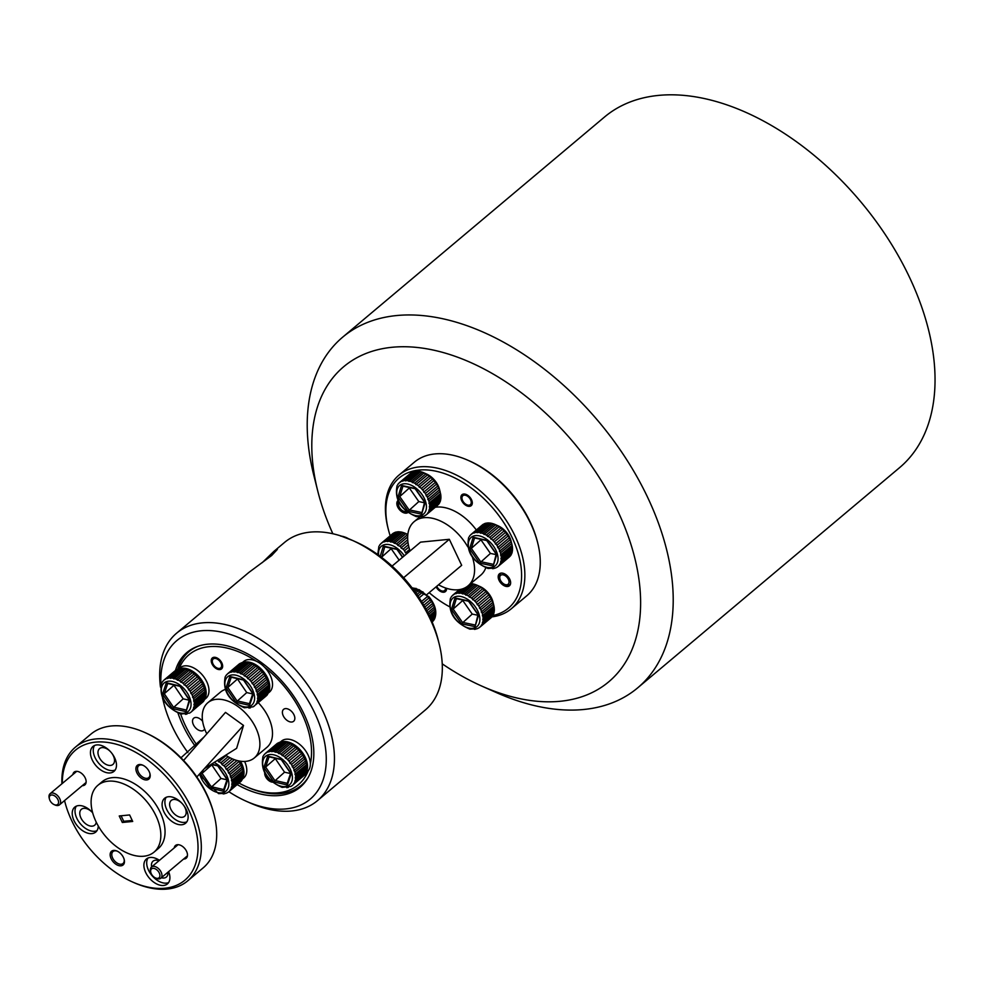 <?xml version="1.0" encoding="UTF-8"?>
<svg xmlns="http://www.w3.org/2000/svg" width="984" height="984" viewBox="0 0 984 984"><rect width="100%" height="100%" fill="white"/><g stroke="black" fill="none" stroke-linecap="round" stroke-linejoin="round"><path stroke-width="1.48" d="M332.85 533.746A205.853 127.157 49.9 0 1 317.758 491.028A205.853 127.157 49.9 0 1 411.681 346.995A205.853 127.157 49.9 0 1 617.472 510.352A205.853 127.157 49.9 0 1 481.742 686.069A205.853 127.157 49.9 0 1 442.222 663.831M317.758 491.028L313.847 475.493A229.137 141.536 49.9 0 1 342.739 337.106A229.137 141.536 49.9 0 1 647.46 496.994A229.137 141.536 49.9 0 1 637.669 687.865A229.137 141.536 49.9 0 1 496.379 692.576L481.742 686.069M342.739 337.106L604.582 116.961A229.137 141.536 49.9 0 1 909.29 276.848A229.137 141.536 49.9 0 1 899.499 467.72L637.669 687.865M508.986 582.676A5.818 3.592 -130.1 0 0 505.136 575.677A5.818 3.592 -130.1 0 0 499.811 576.858A5.818 3.592 -130.1 0 0 499.921 578.826A5.818 3.592 -130.1 0 0 504.558 584.348A5.818 3.592 -130.1 0 0 508.986 582.676M499.921 578.826L499.675 577.854A7.269 4.489 49.9 0 1 499.54 575.394A7.269 4.489 49.9 0 1 500.598 573.463A7.269 4.489 49.9 0 1 501.139 573.106M510.487 584.004A7.269 4.489 49.9 0 1 509.958 584.594A7.269 4.489 49.9 0 1 505.481 584.754L504.558 584.348M398.951 502.529A5.818 3.592 -130.1 0 0 398.655 505.542A5.818 3.592 -130.1 0 0 400.488 508.912A5.818 3.592 -130.1 0 0 403.292 511.053A5.818 3.592 -130.1 0 0 406.195 511.336M398.655 505.542L398.422 504.571A7.269 4.489 49.9 0 1 398.434 501.532M407.007 512A7.269 4.489 49.9 0 1 404.215 511.459L403.292 511.053M262.224 562.676L274.019 551.274L277.377 549.392L271.658 555.517L248.792 572.491L176.628 633.167A109.421 67.588 49.9 0 1 298.705 673.339A109.421 67.588 49.9 0 1 317.463 800.656A109.421 67.588 49.9 0 1 249.985 802.907L246.332 801.284A103.603 63.997 -130.1 0 0 322.58 781.259A103.603 63.997 -130.1 0 0 292.457 678.603A103.603 63.997 -130.1 0 0 204.069 630.572A103.603 63.997 -130.1 0 0 160.945 684.926M351.989 540.191L355.654 541.827A103.603 63.997 49.9 0 1 407.364 581.987A103.603 63.997 49.9 0 1 438.175 639.969L439.159 643.856A109.421 67.588 -130.1 0 0 406.613 582.626A109.421 67.588 -130.1 0 0 351.989 540.191A109.421 67.588 -130.1 0 0 284.524 542.442L274.019 551.274M162.704 698.283A103.603 63.997 -130.1 0 0 163.799 703.13A103.603 63.997 -130.1 0 0 187.895 752.563M163.799 703.13L162.827 699.243A109.421 67.588 49.9 0 1 162.471 697.779M160.49 687.152A109.421 67.588 49.9 0 1 176.628 633.167M175.472 670.436A87.994 54.354 49.9 0 1 186.911 652.503A87.994 54.354 49.9 0 1 285.089 684.815A87.994 54.354 49.9 0 1 300.169 787.212A87.994 54.354 49.9 0 1 237.242 784.642M228.842 791.702A103.603 63.997 -130.1 0 0 246.332 801.284M195.201 746.179A87.994 54.354 49.9 0 1 178.018 713.154M317.463 800.656L425.359 709.944A109.421 67.588 -130.1 0 0 439.159 643.856M492.923 615.504A84.968 52.484 -130.1 0 0 510.634 534.496A84.968 52.484 -130.1 0 0 419.036 470.069A84.968 52.484 -130.1 0 0 388.336 529.404A84.968 52.484 -130.1 0 0 390.181 535.8M388.336 529.404L387.942 527.854A87.305 53.923 49.9 0 1 398.951 475.124A87.305 53.923 49.9 0 1 419.492 466.883A87.305 53.923 49.9 0 1 506.76 521.237A87.305 53.923 49.9 0 1 511.311 608.764A87.305 53.923 49.9 0 1 491.84 616.894M468.199 460.377L469.663 461.029A84.968 52.484 49.9 0 1 537.35 541.532L537.744 543.082A87.305 53.923 -130.1 0 0 468.199 460.377A87.305 53.923 -130.1 0 0 434.903 453.932A87.305 53.923 -130.1 0 0 414.362 462.173L398.951 475.124M511.311 608.764L526.735 595.812A87.305 53.923 -130.1 0 0 537.744 543.082M507.596 586.513A7.798 4.822 49.9 0 1 499.798 581.655A7.798 4.822 49.9 0 1 499.392 573.832A7.798 4.822 49.9 0 1 501.225 573.094A7.798 4.822 49.9 0 1 509.023 577.952A7.798 4.822 49.9 0 1 509.429 585.775A7.798 4.822 49.9 0 1 507.596 586.513M446.552 588.309A7.159 4.428 49.9 0 1 445.469 591.544A7.159 4.428 49.9 0 1 443.784 592.22A7.159 4.428 49.9 0 1 436.084 586.845M407.819 512.615A7.798 4.822 49.9 0 1 406.244 513.156A7.798 4.822 49.9 0 1 398.495 508.371A7.798 4.822 49.9 0 1 397.954 500.548M469.528 506.342A7.159 4.428 49.9 0 1 462.369 501.889A7.159 4.428 49.9 0 1 462 494.706A7.159 4.428 49.9 0 1 463.685 494.029A7.159 4.428 49.9 0 1 470.832 498.494A7.159 4.428 49.9 0 1 471.213 505.665A7.159 4.428 49.9 0 1 469.528 506.342M438.52 584.803A41.906 25.879 -130.1 0 0 458.224 589.76A41.906 25.879 -130.1 0 0 468.089 585.8A41.906 25.879 -130.1 0 0 472.468 557.362M467.732 546.797A41.906 25.879 -130.1 0 0 424.018 517.695A41.906 25.879 -130.1 0 0 414.153 521.655A41.906 25.879 -130.1 0 0 410.07 550.966M435.236 507.277A41.906 25.879 49.9 0 1 436.625 507.092A41.906 25.879 49.9 0 1 476.33 530.007M485.752 567.842A41.906 25.879 49.9 0 1 480.696 575.197L468.089 585.8M429.172 592.663A84.968 52.484 -130.1 0 0 449.405 606.661M392.075 566.095L420.562 542.135L449.319 539.306L403.637 577.719M426.896 594.57L461.68 565.32L449.319 539.306M470.598 499.798A5.818 3.592 -130.1 0 0 464.78 495.173A5.818 3.592 -130.1 0 0 462.123 499.245A5.818 3.592 -130.1 0 0 462.615 500.585A5.818 3.592 -130.1 0 0 466.76 504.767A5.818 3.592 -130.1 0 0 470.598 499.798M436.773 586.267A5.818 3.592 -130.1 0 0 436.871 586.464A5.818 3.592 -130.1 0 0 441.017 590.646A5.818 3.592 -130.1 0 0 445.494 587.952M174.254 847.888A8.327 5.141 49.9 0 1 180.625 845.317A8.327 5.141 49.9 0 1 182.483 846.4A8.327 5.141 49.9 0 1 187.255 853.202A8.327 5.141 49.9 0 1 183.627 859.032M72.902 774.531A8.327 5.141 49.9 0 1 79.273 771.96A8.327 5.141 49.9 0 1 81.131 773.043A8.327 5.141 49.9 0 1 85.903 779.845A8.327 5.141 49.9 0 1 82.262 785.675M115.534 863.989A8.967 5.535 49.9 0 1 110.183 853.977A8.967 5.535 49.9 0 1 117.059 851.074A8.967 5.535 49.9 0 1 119.064 852.242A8.967 5.535 49.9 0 1 124.205 859.561A8.967 5.535 49.9 0 1 115.534 863.989M117.44 851.246A7.798 4.822 -130.1 0 0 112.988 851.554A7.798 4.822 -130.1 0 0 116.469 862.636A7.798 4.822 -130.1 0 0 123.025 863.497A7.798 4.822 -130.1 0 0 124.095 859.155M141.278 778.11A8.967 5.535 49.9 0 1 135.927 768.098A8.967 5.535 49.9 0 1 142.803 765.195A8.967 5.535 49.9 0 1 144.808 766.364A8.967 5.535 49.9 0 1 149.949 773.682A8.967 5.535 49.9 0 1 141.278 778.11M143.184 765.367A7.798 4.822 -130.1 0 0 138.732 765.675A7.798 4.822 -130.1 0 0 142.213 776.757A7.798 4.822 -130.1 0 0 148.768 777.618A7.798 4.822 -130.1 0 0 149.839 773.276M106.666 748.246A16.297 10.061 -130.1 0 0 92.976 746.45A16.297 10.061 -130.1 0 0 100.257 769.611A16.297 10.061 -130.1 0 0 113.947 771.407A16.297 10.061 -130.1 0 0 106.666 748.246M94.55 745.491A16.297 10.061 -130.1 0 0 103.062 767.262A16.297 10.061 -130.1 0 0 115.177 770.017M96.248 822.157A10.357 6.396 49.9 0 1 94.71 825.182A10.357 6.396 49.9 0 1 86.002 824.038A10.357 6.396 49.9 0 1 81.377 809.315A10.357 6.396 49.9 0 1 90.073 810.447A10.357 6.396 49.9 0 1 92.68 812.833A16.297 10.061 -130.1 0 0 88.437 808.922A16.297 10.061 -130.1 0 0 74.747 807.126A16.297 10.061 -130.1 0 0 82.029 830.287A16.297 10.061 -130.1 0 0 95.731 832.07A16.297 10.061 -130.1 0 0 98.252 825.945M76.322 806.154A16.297 10.061 -130.1 0 0 84.833 827.938A16.297 10.061 -130.1 0 0 96.949 830.693M159.457 860.336A16.297 10.061 -130.1 0 0 146.419 858.995A16.297 10.061 -130.1 0 0 153.701 882.156A16.297 10.061 -130.1 0 0 167.391 883.952A16.297 10.061 -130.1 0 0 168.633 871.627M147.994 858.036A16.297 10.061 -130.1 0 0 156.505 879.807A16.297 10.061 -130.1 0 0 168.621 882.562M178.313 800.066A16.297 10.061 -130.1 0 0 164.623 798.27A16.297 10.061 -130.1 0 0 171.905 821.431A16.297 10.061 -130.1 0 0 185.595 823.227A16.297 10.061 -130.1 0 0 178.313 800.066M166.198 797.311A16.297 10.061 -130.1 0 0 174.709 819.082A16.297 10.061 -130.1 0 0 186.825 821.837M64.772 801.456L64.55 800.57A84.968 52.484 -130.1 0 0 64.772 801.456A84.968 52.484 -130.1 0 0 113.468 870.901A84.968 52.484 -130.1 0 0 132.459 881.959A84.968 52.484 -130.1 0 0 197.636 854.456A84.968 52.484 -130.1 0 0 146.874 759.451A84.968 52.484 -130.1 0 0 62.324 783.436M61.931 783.768A87.305 53.923 49.9 0 1 75.387 747.176A87.305 53.923 49.9 0 1 148.744 756.745A87.305 53.923 49.9 0 1 187.76 880.815A87.305 53.923 49.9 0 1 133.922 882.611L132.459 881.959M144.636 732.428L146.099 733.08A84.968 52.484 49.9 0 1 165.091 744.138A84.968 52.484 49.9 0 1 213.786 813.584L214.18 815.133A87.305 53.923 -130.1 0 0 164.156 743.781A87.305 53.923 -130.1 0 0 144.636 732.428A87.305 53.923 -130.1 0 0 90.811 734.212L75.387 747.176M187.76 880.815L203.171 867.863A87.305 53.923 -130.1 0 0 214.18 815.133M134.55 790.078A43.653 26.962 -130.1 0 0 97.883 785.306A43.653 26.962 -130.1 0 0 117.391 847.335A43.653 26.962 -130.1 0 0 154.058 852.119A43.653 26.962 -130.1 0 0 134.55 790.078M154.058 852.119L158.264 848.589A43.653 26.962 -130.1 0 0 138.756 786.548A43.653 26.962 -130.1 0 0 102.078 781.763L97.883 785.306M239.063 783.116A84.968 52.484 -130.1 0 0 245.963 786.524A84.968 52.484 -130.1 0 0 308.3 770.644M310.341 763.855A84.968 52.484 -130.1 0 0 264.364 667.017M308.275 777.262A87.305 53.923 49.9 0 1 301.264 785.38A87.305 53.923 49.9 0 1 247.427 787.175L245.963 786.524M204.66 728.886A7.798 4.822 49.9 0 1 203.762 730.14A7.798 4.822 49.9 0 1 197.206 729.279A7.798 4.822 49.9 0 1 193.725 718.197A7.798 4.822 49.9 0 1 200.281 719.058A7.798 4.822 49.9 0 1 202.642 721.321M215.545 668.136A7.159 4.428 49.9 0 1 212.335 657.964A7.159 4.428 49.9 0 1 218.35 658.751A7.159 4.428 49.9 0 1 221.548 668.923A7.159 4.428 49.9 0 1 215.545 668.136M287.082 720.423A7.798 4.822 49.9 0 1 283.601 709.341A7.798 4.822 49.9 0 1 290.145 710.202A7.798 4.822 49.9 0 1 293.638 721.284A7.798 4.822 49.9 0 1 287.082 720.423M272.224 782.157A7.159 4.428 49.9 0 1 269.001 780.73A7.159 4.428 49.9 0 1 264.708 772.92M225.693 755.208A36.088 22.288 -130.1 0 0 254.29 757.963L266.898 747.36A36.088 22.288 -130.1 0 0 258.312 702.687M254.29 757.963A36.088 22.288 -130.1 0 0 238.165 706.684A36.088 22.288 -130.1 0 0 207.845 702.724A36.088 22.288 -130.1 0 0 206.8 733.818M175.878 815.183A10.357 6.396 49.9 0 1 171.241 800.459A10.357 6.396 49.9 0 1 179.949 801.603A10.357 6.396 49.9 0 1 184.574 816.326A10.357 6.396 49.9 0 1 175.878 815.183M151.622 866.929A10.357 6.396 49.9 0 1 153.037 861.184A10.357 6.396 49.9 0 1 158.941 860.766M111.647 753.031A10.357 6.396 49.9 0 1 112.914 764.457A10.357 6.396 49.9 0 1 104.206 763.313A10.357 6.396 49.9 0 1 99.581 748.59A10.357 6.396 49.9 0 1 108.277 749.722A10.357 6.396 49.9 0 1 110.479 751.665M167.932 872.218A10.357 6.396 49.9 0 1 166.37 877.051A10.357 6.396 49.9 0 1 161.351 877.753M204.451 768.566L236.64 748.32L243.503 725.417L196.837 776.979M180.982 757.778L204.069 736.954L225.496 712.379L243.503 725.417M225.201 689.489A36.088 22.288 -130.1 0 0 220.453 692.121L207.845 702.724M256.344 661.211A84.968 52.484 -130.1 0 0 179.174 668.53M180.65 713.99A84.968 52.484 -130.1 0 0 196.702 744.74M177.637 669.255A87.305 53.923 49.9 0 1 188.891 651.74A87.305 53.923 49.9 0 1 198.104 646.23M204.069 736.954L183.577 760.46M119.236 815.97L122.323 822.476L132.705 821.456L129.617 814.949L119.236 815.97M121.106 815.785L123.726 821.296L132.237 820.459M123.726 821.296L122.323 822.476M159.408 873.275A5.818 3.592 -130.1 0 0 153.59 868.355A5.818 3.592 -130.1 0 0 150.798 872.414A5.818 3.592 -130.1 0 0 151.142 873.435A5.818 3.592 -130.1 0 0 155.435 877.925A5.818 3.592 -130.1 0 0 159.408 873.275M150.798 872.414L150.552 871.443A7.269 4.489 49.9 0 1 151.475 867.052A7.269 4.489 49.9 0 1 161.327 872.525A7.269 4.489 49.9 0 1 160.835 878.183A7.269 4.489 49.9 0 1 156.345 878.343L155.435 877.925M58.056 799.918A5.818 3.592 -130.1 0 0 52.238 794.998A5.818 3.592 -130.1 0 0 49.446 799.057A5.818 3.592 -130.1 0 0 49.79 800.078A5.818 3.592 -130.1 0 0 54.083 804.58A5.818 3.592 -130.1 0 0 58.056 799.918M49.446 799.057L49.2 798.086A7.269 4.489 49.9 0 1 50.123 793.694A7.269 4.489 49.9 0 1 59.975 799.168A7.269 4.489 49.9 0 1 59.483 804.838A7.269 4.489 49.9 0 1 54.993 804.986L54.083 804.58M265.926 775.097L265.889 774.937A5.818 3.592 -130.1 0 0 265.926 775.097A5.818 3.592 -130.1 0 0 266.27 776.118A5.818 3.592 -130.1 0 0 270.477 780.57M221.08 663.364A5.818 3.592 -130.1 0 0 215.262 658.444A5.818 3.592 -130.1 0 0 212.47 662.503A5.818 3.592 -130.1 0 0 212.815 663.524A5.818 3.592 -130.1 0 0 217.107 668.013A5.818 3.592 -130.1 0 0 221.08 663.364M349.308 539.171L347.45 538.125A20.947 12.94 -130.1 0 0 345.814 537.375L343.969 536.723A20.947 12.94 -130.1 0 0 342.371 536.317L340.612 536.071M422.591 603.29L428.864 598.014A20.947 12.94 -130.1 0 0 428.2 597.226A20.947 12.94 -130.1 0 0 427.511 596.464L425.887 594.816A20.947 12.94 -130.1 0 0 424.375 593.475L422.591 592.097A20.947 12.94 -130.1 0 0 420.98 591.04L419.123 589.994A20.947 12.94 -130.1 0 0 417.474 589.244L415.642 588.592A20.947 12.94 -130.1 0 0 414.03 588.186L412.284 587.94A20.947 12.94 -130.1 0 0 412.136 587.94M414.03 588.186L412.997 589.059M413.797 590.142L415.642 588.592M417.474 589.244L414.805 591.507M415.752 592.835L419.123 589.994M420.98 591.04L416.896 594.459M417.954 596.009L422.591 592.097M424.375 593.475L419.172 597.841M427.511 596.464L421.509 601.507M424.805 607.103L431.398 601.556A20.947 12.94 -130.1 0 0 430.266 599.859L423.784 605.32M426.822 610.806L433.378 605.295A20.947 12.94 -130.1 0 0 432.517 603.536L425.912 609.096L432.837 603.229L431.398 601.556M428.569 614.225L434.707 609.071A20.947 12.94 -130.1 0 0 434.165 607.312L427.782 612.675L434.473 606.993L433.378 605.295M429.996 617.202L435.334 612.7A20.947 12.94 -130.1 0 0 435.125 611.027L429.368 615.873M431.066 619.551L435.236 616.046A20.947 12.94 -130.1 0 0 435.371 614.52L430.611 618.53M431.767 621.162L434.411 618.948A20.947 12.94 -130.1 0 0 434.891 617.644L431.484 620.51M432.099 621.949L432.898 621.273A20.947 12.94 -130.1 0 0 433.698 620.264L431.988 621.691M430.266 599.859L428.864 598.014M435.125 611.027L434.707 609.071M435.371 614.52L435.334 612.7M434.891 617.644L435.236 616.046M431.964 621.617L434.411 618.948M434.006 619.895L434.731 618.579M431.447 620.437L435.199 617.288M430.574 618.469L435.678 614.176M429.344 615.824L435.432 610.695M423.784 605.308L430.598 599.576M417.966 596.033L422.948 591.839M415.777 592.872L419.492 589.748M413.833 590.179L416.023 588.346M264.192 754.654L265.545 753.277A20.947 12.94 49.9 0 1 266.59 752.551L267.919 751.924A20.947 12.94 49.9 0 1 269.198 751.542L270.772 751.333A20.947 12.94 49.9 0 1 272.248 751.333L273.983 751.53A20.947 12.94 49.9 0 1 274.782 751.69A20.947 12.94 49.9 0 1 275.582 751.899L286.787 742.465A20.947 12.94 -130.1 0 0 285.987 742.268A20.947 12.94 -130.1 0 0 285.2 742.108L273.983 751.53M263.441 755.7L262.753 757.04L263.441 755.7M279.222 742.526L277.796 743.117A20.947 12.94 -130.1 0 0 276.75 743.842L265.545 753.277M282.076 741.936L280.415 742.12A20.947 12.94 -130.1 0 0 279.124 742.489L267.919 751.924M285.274 742.133L283.453 741.899A20.947 12.94 -130.1 0 0 281.978 741.911L270.772 751.333M304.573 774.949L292.346 785.478M293.367 784.469L304.585 775.048A20.947 12.94 -130.1 0 0 305.347 774.002L294.13 783.424A20.947 12.94 49.9 0 1 293.367 784.469L303.552 775.958M294.819 782.083L306.024 772.649A20.947 12.94 -130.1 0 0 306.467 771.333L295.262 780.755A20.947 12.94 49.9 0 1 294.819 782.083L294.13 783.424M295.569 779.131L306.774 769.709A20.947 12.94 -130.1 0 0 306.885 768.16L295.667 777.594A20.947 12.94 49.9 0 1 295.569 779.131L295.262 780.755M295.594 775.749L306.799 766.327A20.947 12.94 -130.1 0 0 306.565 764.642L295.348 774.064A20.947 12.94 49.9 0 1 295.594 775.749L295.667 777.594M294.892 772.096L306.098 762.674A20.947 12.94 -130.1 0 0 305.532 760.903L294.314 770.337A20.947 12.94 49.9 0 1 294.892 772.096L295.348 774.064M293.49 768.332L304.696 758.898A20.947 12.94 -130.1 0 0 303.822 757.139L292.605 766.561A20.947 12.94 49.9 0 1 293.49 768.332L294.314 770.337M291.461 764.593L302.666 755.171A20.947 12.94 -130.1 0 0 301.51 753.486L290.305 762.908A20.947 12.94 49.9 0 1 291.461 764.593L292.605 766.561M288.878 761.075L300.083 751.653A20.947 12.94 -130.1 0 0 298.718 750.115L287.5 759.55A20.947 12.94 49.9 0 1 288.878 761.075L290.305 762.908M285.852 757.926L297.07 748.492A20.947 12.94 -130.1 0 0 295.532 747.176L284.327 756.61A20.947 12.94 49.9 0 1 285.852 757.926L287.5 759.55M282.531 755.269L293.749 745.847A20.947 12.94 -130.1 0 0 292.125 744.802L280.92 754.224A20.947 12.94 49.9 0 1 282.531 755.269L284.327 756.61M279.062 753.227L290.268 743.806A20.947 12.94 -130.1 0 0 289.591 743.486A20.947 12.94 -130.1 0 0 288.632 743.08L277.414 752.514A20.947 12.94 49.9 0 1 279.062 753.227L280.92 754.224M272.248 751.333L283.453 741.899M269.198 751.542L280.415 742.12M266.59 752.551L277.796 743.117M289.591 743.486L291.055 744.138A18.622 11.5 49.9 0 1 305.889 761.776L306.098 762.674M288.693 743.117L286.787 742.465M292.125 744.802L290.268 743.806M295.532 747.176L293.749 745.847M298.718 750.115L297.07 748.492M289.886 763.252L301.522 753.473L300.083 751.653M302.666 755.146L303.822 757.114L292.187 766.893M293.884 770.644L305.52 760.866L304.696 758.898M306.565 764.642L306.085 762.612M306.885 768.16L306.787 766.253M306.467 771.333L306.762 769.623M305.347 774.002L306.012 772.563M288.275 787.446L286.701 787.667M263.011 756.475C260.293 770.238 266.664 780.533 282.125 787.372L290.87 786.45M275.582 751.899L277.414 752.514M275.606 758.356L265.631 767.077L263.897 767.434L267.685 756.106L281.744 759.5M275.446 758.836L284.548 772.194L273.749 781.886L263.897 767.434M284.548 772.194L290.501 773.547M269.136 756.61L267.685 756.106L269.136 756.61M281.326 759.217L291.178 773.682L287.402 785.011L287.119 783.658L290.6 773.264M277.894 743.141L266.258 752.932M280.502 742.145L268.866 751.936M283.527 741.936L271.892 751.714M286.848 742.502L275.212 752.28M290.317 743.818L278.681 753.609M293.786 745.86L282.15 755.638M297.082 748.492L285.446 758.283M306.553 764.58L294.917 774.359M306.86 768.098L295.237 777.877M306.454 771.247L294.819 781.025M305.335 773.904L293.699 783.682M281.129 742.047A20.024 12.362 49.9 0 1 300.87 750.644A20.024 12.362 49.9 0 1 306.381 771.653M280.182 742.17L281.473 741.1A20.024 12.362 49.9 0 1 303.822 748.455A20.024 12.362 49.9 0 1 307.242 771.739L305.839 772.92M241.031 781.21L228.792 791.751A20.947 12.94 49.9 0 1 227.747 792.477L226 793.338L218.571 793.633L199.149 774.433M229.825 790.742L241.031 781.308A20.947 12.94 -130.1 0 0 241.793 780.263L230.588 789.685A20.947 12.94 49.9 0 1 229.825 790.742L239.998 782.219M231.265 788.344L242.482 778.922A20.947 12.94 -130.1 0 0 242.925 777.594L231.707 787.015A20.947 12.94 49.9 0 1 231.265 788.344L230.588 789.685M232.015 785.392L243.232 775.97A20.947 12.94 -130.1 0 0 243.331 774.433L232.126 783.854A20.947 12.94 49.9 0 1 232.015 785.392L231.707 787.015M232.04 782.022L243.257 772.588A20.947 12.94 -130.1 0 0 243.011 770.903L231.806 780.324A20.947 12.94 49.9 0 1 232.04 782.022L232.126 783.854M231.338 778.356L242.556 768.934A20.947 12.94 -130.1 0 0 241.978 767.176L230.773 776.597A20.947 12.94 49.9 0 1 231.338 778.356L231.806 780.324M229.936 774.592L241.154 765.158A20.947 12.94 -130.1 0 0 240.268 763.399L229.063 772.821A20.947 12.94 49.9 0 1 229.936 774.592L230.773 776.597M232.273 758.812L223.958 765.81A20.947 12.94 49.9 0 1 225.324 767.336L226.345 769.513L237.058 760.509L226.75 769.168A20.947 12.94 49.9 0 1 227.907 770.866L239.112 761.431A20.947 12.94 -130.1 0 0 238.78 760.927M225.324 767.336L234.438 759.673M228.116 756.696L220.773 762.871A20.947 12.94 49.9 0 1 222.31 764.187L229.998 757.729L221.904 764.543L223.958 765.81M217.599 760.3L217.366 760.484A20.947 12.94 49.9 0 1 218.989 761.53L226.16 755.503M239.272 761.026A18.622 11.5 49.9 0 1 242.335 768.049L242.556 768.934M239.112 761.407L240.268 763.375L229.063 772.821M241.978 767.176L241.154 765.158M243.011 770.903L242.531 768.873M243.331 774.433L243.232 772.514M242.925 777.594L243.208 775.884M241.793 780.263L242.47 778.824M224.721 793.719L223.147 793.928M227.907 770.866L228.632 773.153M218.989 761.53L220.773 762.871M212.052 764.617L202.089 773.338L200.342 773.695L200.662 772.76M211.892 765.097L221.006 778.455L210.207 788.147L200.342 773.695M221.006 778.455L226.96 779.82M211.597 764.076L218.19 765.761M217.784 765.49L227.636 779.943L223.848 791.271L223.577 789.918L227.046 779.537M226.185 755.515L218.596 761.899M241.966 767.126L230.33 776.905M242.999 770.841L231.363 780.62M243.319 774.359L231.683 784.137M242.9 777.508L231.265 787.286M241.781 780.164L230.145 789.955M162.84 681.297L164.193 679.919A20.947 12.94 49.9 0 1 165.238 679.194L166.567 678.566A20.947 12.94 49.9 0 1 167.846 678.197L169.42 677.976A20.947 12.94 49.9 0 1 170.896 677.976L172.63 678.173A20.947 12.94 49.9 0 1 173.43 678.333A20.947 12.94 49.9 0 1 174.23 678.542L185.435 669.12A20.947 12.94 -130.1 0 0 184.635 668.911A20.947 12.94 -130.1 0 0 183.848 668.751L172.63 678.173M162.089 682.342L161.401 683.683L162.089 682.342M177.87 669.169L176.443 669.772A20.947 12.94 -130.1 0 0 175.398 670.498L164.193 679.919M180.712 668.579L179.063 668.763A20.947 12.94 -130.1 0 0 177.772 669.145L166.567 678.566M183.922 668.776L182.102 668.542A20.947 12.94 -130.1 0 0 180.625 668.554L169.42 677.976M203.221 701.592L190.994 712.133M192.015 711.125L203.233 701.69A20.947 12.94 -130.1 0 0 203.983 700.645L192.778 710.079A20.947 12.94 49.9 0 1 192.015 711.125L202.187 702.601M193.467 708.726L204.672 699.304A20.947 12.94 -130.1 0 0 205.115 697.976L193.91 707.398A20.947 12.94 49.9 0 1 193.467 708.726L192.778 710.079M194.217 705.774L205.422 696.352A20.947 12.94 -130.1 0 0 205.533 694.815L194.315 704.236A20.947 12.94 49.9 0 1 194.217 705.774L193.91 707.398M194.242 702.404L205.447 692.97A20.947 12.94 -130.1 0 0 205.213 691.285L193.996 700.706A20.947 12.94 49.9 0 1 194.242 702.404L194.315 704.236M193.54 698.751L204.746 689.317A20.947 12.94 -130.1 0 0 204.18 687.558L192.962 696.979A20.947 12.94 49.9 0 1 193.54 698.751L193.996 700.706M192.138 694.975L203.344 685.541A20.947 12.94 -130.1 0 0 202.47 683.782L191.253 693.203A20.947 12.94 49.9 0 1 192.138 694.975L192.962 696.979M190.097 691.248L201.314 681.814A20.947 12.94 -130.1 0 0 200.158 680.129L188.953 689.563A20.947 12.94 49.9 0 1 190.097 691.248L191.253 693.203M187.513 687.73L198.731 678.296A20.947 12.94 -130.1 0 0 197.366 676.758L186.148 686.192A20.947 12.94 49.9 0 1 187.513 687.73L188.953 689.563M184.5 684.569L195.718 675.147A20.947 12.94 -130.1 0 0 194.18 673.831L182.975 683.253A20.947 12.94 49.9 0 1 184.5 684.569L186.148 686.192M181.179 681.912L192.397 672.49A20.947 12.94 -130.1 0 0 190.773 671.445L179.568 680.879A20.947 12.94 49.9 0 1 181.179 681.912L182.975 683.253M177.71 679.87L188.916 670.448A20.947 12.94 -130.1 0 0 188.239 670.129A20.947 12.94 -130.1 0 0 187.28 669.735L176.062 679.157A20.947 12.94 49.9 0 1 177.71 679.87L179.568 680.879M170.896 677.976L182.102 668.542M167.846 678.197L179.063 668.763M165.238 679.194L176.443 669.772M188.239 670.129L189.703 670.781A18.622 11.5 49.9 0 1 204.537 688.431L205.201 691.223L193.565 701.014M187.341 669.76L185.435 669.12M190.773 671.445L188.916 670.448M194.18 673.831L192.397 672.49M197.366 676.758L195.718 675.147M198.731 678.284L200.17 680.116L188.534 689.895M201.314 681.789L202.47 683.757L190.834 693.536M204.18 687.558L203.344 685.541M205.533 694.815L205.435 692.908M205.115 697.976L205.41 696.266M203.983 700.645L204.66 699.206M186.911 714.101L185.349 714.31M161.659 683.117C158.941 696.881 165.312 707.176 180.773 714.015L189.518 713.105M174.23 678.542L176.062 679.157M174.254 684.999L164.279 693.732L162.544 694.077L166.333 682.748L180.38 686.143M174.094 685.479L183.196 698.837L172.397 708.541L162.544 694.077M183.196 698.837L189.149 700.202M167.784 683.253L166.333 682.748L167.784 683.253M179.974 685.873L189.826 700.325L186.037 711.653L189.248 699.919M176.542 669.796L164.906 679.575M179.15 668.8L167.514 678.579M182.175 668.579L170.54 678.357M185.496 669.145L173.861 678.923M188.965 670.473L177.329 680.251M192.421 672.502L180.798 682.281M195.73 675.147L184.094 684.926M204.168 687.509L192.532 697.287M205.508 694.741L193.873 704.519M205.102 697.89L193.467 707.681M203.971 700.546L192.347 710.337M226.394 675.036L227.734 673.659A20.947 12.94 49.9 0 1 228.78 672.933L230.108 672.306A20.947 12.94 49.9 0 1 231.4 671.937L232.974 671.715A20.947 12.94 49.9 0 1 234.438 671.715L236.185 671.912A20.947 12.94 49.9 0 1 236.972 672.072A20.947 12.94 49.9 0 1 237.771 672.281L248.989 662.859A20.947 12.94 -130.1 0 0 248.189 662.65A20.947 12.94 -130.1 0 0 247.39 662.49L236.185 671.912M225.631 676.082L226.541 674.827M241.424 662.909L239.998 663.499A20.947 12.94 -130.1 0 0 238.94 664.225L227.734 673.659M244.266 662.318L242.605 662.503A20.947 12.94 -130.1 0 0 241.326 662.884L230.108 672.306M247.464 662.515L245.656 662.281A20.947 12.94 -130.1 0 0 244.18 662.293L232.974 671.715M266.775 695.331L253.294 706.733M255.569 704.864L266.775 695.43A20.947 12.94 -130.1 0 0 267.537 694.384L256.332 703.806A20.947 12.94 49.9 0 1 255.569 704.864L265.742 696.34M257.008 702.465L268.226 693.043A20.947 12.94 -130.1 0 0 268.669 691.715L257.451 701.137A20.947 12.94 49.9 0 1 257.008 702.465L256.332 703.806M257.759 699.513L268.976 690.091A20.947 12.94 -130.1 0 0 269.075 688.554L257.87 697.976A20.947 12.94 49.9 0 1 257.759 699.513L257.451 701.137M257.783 696.143L269.001 686.709A20.947 12.94 -130.1 0 0 268.755 685.024L257.55 694.446A20.947 12.94 49.9 0 1 257.783 696.143L257.87 697.976M257.082 692.478L268.3 683.056A20.947 12.94 -130.1 0 0 267.722 681.297L256.517 690.719A20.947 12.94 49.9 0 1 257.082 692.478L257.55 694.446M255.68 688.714L266.898 679.28A20.947 12.94 -130.1 0 0 266.012 677.521L254.807 686.943A20.947 12.94 49.9 0 1 255.68 688.714L256.517 690.719M253.651 684.987L264.856 675.553A20.947 12.94 -130.1 0 0 263.712 673.868L252.494 683.29A20.947 12.94 49.9 0 1 253.651 684.987L254.807 686.943M251.068 681.457L262.273 672.035A20.947 12.94 -130.1 0 0 260.908 670.498L249.702 679.932A20.947 12.94 49.9 0 1 251.068 681.457L252.494 683.29M248.054 678.308L259.259 668.886A20.947 12.94 -130.1 0 0 257.734 667.57L246.517 676.992A20.947 12.94 49.9 0 1 248.054 678.308L249.702 679.932M244.733 675.651L255.938 666.229A20.947 12.94 -130.1 0 0 254.327 665.184L243.109 674.606A20.947 12.94 49.9 0 1 244.733 675.651L246.517 676.992M241.252 673.609L252.47 664.188A20.947 12.94 -130.1 0 0 251.781 663.868A20.947 12.94 -130.1 0 0 250.822 663.474L239.616 672.896A20.947 12.94 49.9 0 1 241.252 673.609L243.109 674.606M234.438 671.715L245.656 662.281M231.4 671.937L242.605 662.503M228.78 672.933L239.998 663.499M251.781 663.868L253.245 664.52A18.622 11.5 49.9 0 1 268.078 682.17L268.3 683.056M250.883 663.499L248.989 662.859M254.327 665.184L252.47 664.188M257.734 667.57L255.938 666.229L244.34 676.02M260.908 670.498L259.259 668.886L247.648 678.665M262.285 672.023L263.712 673.856L252.088 683.634M266.012 677.521L264.856 675.553M266.885 679.243L267.709 681.248L256.074 691.026M268.755 685.024L268.275 682.994M269.075 688.554L268.976 686.635M268.669 691.715L268.952 690.005M267.537 694.384L268.214 692.945M250.465 707.84L248.891 708.049M225.201 676.857C222.495 690.62 228.866 700.916 244.315 707.754L253.072 706.844M237.771 672.281L239.616 672.896M237.796 678.739L227.833 687.472L226.086 687.816L229.875 676.488L243.934 679.882M237.636 679.218L246.75 692.576L235.951 702.269L226.086 687.816M246.75 692.576L252.703 693.941M231.326 676.992L229.875 676.488L231.326 676.992M243.528 679.612L253.38 694.064L249.592 705.393L249.321 704.04L252.79 693.659M240.096 663.536L228.46 673.314M242.691 662.539L231.068 672.318M245.729 662.318L234.094 672.097M249.05 662.884L237.415 672.662M252.507 664.212L240.883 673.991M266.012 677.496L254.376 687.275M268.743 684.962L257.107 694.753M269.062 688.48L257.427 698.259M268.644 691.629L257.008 701.408M267.525 694.286L255.889 704.077M240.416 761.21A20.024 12.362 49.9 0 1 242.827 777.913M244.61 761.456A20.024 12.362 49.9 0 1 243.688 778L242.298 779.18M179.777 668.702A20.024 12.362 49.9 0 1 199.518 677.287A20.024 12.362 49.9 0 1 205.029 698.296M178.83 668.812L180.121 667.742A20.024 12.362 49.9 0 1 202.47 675.11A20.024 12.362 49.9 0 1 205.89 698.382L204.487 699.562M243.331 662.441A20.024 12.362 49.9 0 1 263.06 671.026A20.024 12.362 49.9 0 1 268.57 692.035M242.384 662.552L243.663 661.482A20.024 12.362 49.9 0 1 266.012 668.837A20.024 12.362 49.9 0 1 269.432 692.121L268.042 693.302M425.851 473.722A16.297 10.061 49.9 0 1 439.713 490.204M398.089 484.067L399.406 482.652A20.947 12.94 49.9 0 1 399.504 482.578A20.947 12.94 49.9 0 1 400.439 481.902L401.743 481.238A20.947 12.94 49.9 0 1 403.009 480.832L404.559 480.586A20.947 12.94 49.9 0 1 406.023 480.549L407.757 480.721A20.947 12.94 49.9 0 1 408.544 480.868A20.947 12.94 49.9 0 1 409.332 481.053L420.549 471.631A20.947 12.94 -130.1 0 0 419.75 471.434A20.947 12.94 -130.1 0 0 418.963 471.287L407.757 480.721M399.098 483.033L410.709 473.144A20.947 12.94 -130.1 0 0 410.623 473.23L399.59 482.492M398.212 483.894L397.671 484.768M413.046 471.84L411.644 472.468A20.947 12.94 -130.1 0 0 410.709 473.144M415.863 471.188L414.227 471.41A20.947 12.94 -130.1 0 0 412.948 471.816L401.743 481.238M419.036 471.324L417.228 471.127A20.947 12.94 -130.1 0 0 415.777 471.164L404.559 480.586M437.585 505.296A20.947 12.94 -130.1 0 0 437.683 505.222A20.947 12.94 -130.1 0 0 437.769 505.149L426.564 514.571A20.947 12.94 49.9 0 1 426.466 514.644A20.947 12.94 49.9 0 1 425.543 515.321L423.809 516.231M427.56 513.537L438.778 504.103A20.947 12.94 -130.1 0 0 439.504 503.033L428.298 512.455A20.947 12.94 49.9 0 1 427.56 513.537L426.564 514.571M428.95 511.09L440.168 501.656A20.947 12.94 -130.1 0 0 440.574 500.315L429.368 509.737A20.947 12.94 49.9 0 1 428.95 511.09L428.298 512.455M429.639 508.088L440.857 498.667A20.947 12.94 -130.1 0 0 440.93 497.117L429.713 506.539A20.947 12.94 49.9 0 1 429.639 508.088L429.368 509.737M429.602 504.694L440.82 495.259A20.947 12.94 -130.1 0 0 440.549 493.562L429.344 502.984A20.947 12.94 49.9 0 1 429.602 504.694L429.713 506.539M428.839 501.016L440.057 491.594A20.947 12.94 -130.1 0 0 439.454 489.823L428.249 499.245A20.947 12.94 49.9 0 1 428.839 501.016L429.344 502.984M427.388 497.24L438.593 487.818A20.947 12.94 -130.1 0 0 437.696 486.059L426.478 495.481A20.947 12.94 49.9 0 1 427.388 497.24L428.249 499.245M425.297 493.525L436.515 484.103A20.947 12.94 -130.1 0 0 435.346 482.418L424.129 491.852A20.947 12.94 49.9 0 1 425.297 493.525L426.478 495.481M422.677 490.032L433.895 480.61A20.947 12.94 -130.1 0 0 432.505 479.085L421.3 488.507A20.947 12.94 49.9 0 1 422.677 490.032L424.129 491.852M419.627 486.908L430.844 477.486A20.947 12.94 -130.1 0 0 429.307 476.194L418.089 485.616A20.947 12.94 49.9 0 1 419.627 486.908L421.3 488.507M416.293 484.3L427.499 474.878A20.947 12.94 -130.1 0 0 425.875 473.87L414.67 483.292A20.947 12.94 49.9 0 1 416.293 484.3L418.089 485.616M412.813 482.32L424.018 472.898A20.947 12.94 -130.1 0 0 423.637 472.714A20.947 12.94 -130.1 0 0 422.382 472.209L411.177 481.631A20.947 12.94 49.9 0 1 412.813 482.32L414.67 483.292M406.023 480.549L417.228 471.127M403.009 480.832L414.227 471.41M400.439 481.902L411.644 472.468M423.637 472.714L425.1 473.365A18.622 11.5 49.9 0 1 439.934 491.016L440.303 492.492M422.443 472.234L420.549 471.631M425.875 473.87L424.018 472.898M429.307 476.194L427.499 474.878M432.505 479.085L430.844 477.486L419.233 487.264M433.895 480.598L435.346 482.406L423.723 492.197M426.06 495.813L437.696 486.034L436.515 484.103M439.454 489.823L438.593 487.818M440.93 497.117L440.807 495.198M440.574 500.315L440.844 498.581M439.504 503.033L440.156 501.569M437.769 505.149L438.766 504.005M422.554 516.625L421.004 516.883M409.332 481.053L411.177 481.631M409.774 487.597L399.738 496.563L398.003 496.932L401.558 485.419L415.568 488.568M409.553 488.31L418.815 501.582L408.04 511.299L398.003 496.932M418.815 501.582L424.436 502.775M403.022 485.924L401.558 485.419L403.022 485.924M415.137 488.273L425.162 502.652L421.619 514.165L424.584 502.258M411.743 472.504L400.107 482.283M414.313 471.434L402.677 481.225M417.302 471.151L405.679 480.93M420.611 471.656L408.975 481.434M424.067 472.923L412.431 482.701M427.536 474.891L415.9 484.669M439.442 489.786L427.806 499.564M440.537 493.513L428.901 503.291M440.918 497.043L429.282 506.822M440.561 500.229L428.926 510.019M439.491 502.935L427.868 512.726M437.769 505.038L426.133 514.817M497.461 525.554A16.297 10.061 49.9 0 1 511.311 542.036M479.269 586.218A16.297 10.061 49.9 0 1 493.132 602.7M469.7 535.886L471.016 534.472A20.947 12.94 49.9 0 1 471.102 534.398A20.947 12.94 49.9 0 1 472.037 533.722L473.341 533.057A20.947 12.94 49.9 0 1 474.62 532.664L476.17 532.406A20.947 12.94 49.9 0 1 477.621 532.369L479.356 532.541A20.947 12.94 49.9 0 1 480.143 532.688A20.947 12.94 49.9 0 1 480.942 532.873L492.148 523.451A20.947 12.94 -130.1 0 0 491.348 523.267A20.947 12.94 -130.1 0 0 490.573 523.119L479.356 532.541M470.696 534.853L482.32 524.976A20.947 12.94 -130.1 0 0 482.221 525.05L471.201 534.324M469.823 535.714L469.282 536.587M484.657 523.66L483.255 524.3A20.947 12.94 -130.1 0 0 482.32 524.976M487.461 523.008L485.825 523.23A20.947 12.94 -130.1 0 0 484.558 523.636L473.341 533.057M490.647 523.144L488.839 522.947A20.947 12.94 -130.1 0 0 487.375 522.984L476.17 532.406M509.195 557.129A20.947 12.94 -130.1 0 0 509.281 557.042A20.947 12.94 -130.1 0 0 509.38 556.969L498.162 566.39A20.947 12.94 49.9 0 1 498.076 566.476A20.947 12.94 49.9 0 1 497.141 567.153L495.419 568.051M499.171 565.357L510.376 555.935A20.947 12.94 -130.1 0 0 511.114 554.853L499.909 564.287A20.947 12.94 49.9 0 1 499.171 565.357L498.162 566.39M500.561 562.909L511.766 553.488A20.947 12.94 -130.1 0 0 512.184 552.135L500.967 561.569A20.947 12.94 49.9 0 1 500.561 562.909L499.909 564.287M501.25 559.921L512.455 550.486A20.947 12.94 -130.1 0 0 512.529 548.937L501.323 558.358A20.947 12.94 49.9 0 1 501.25 559.921L500.967 561.569M501.213 556.514L512.418 547.092A20.947 12.94 -130.1 0 0 512.147 545.382L500.942 554.816A20.947 12.94 49.9 0 1 501.213 556.514L501.323 558.358M500.45 552.836L511.655 543.414A20.947 12.94 -130.1 0 0 511.065 541.643L499.847 551.077A20.947 12.94 49.9 0 1 500.45 552.836L500.942 554.816M498.999 549.06L510.204 539.638A20.947 12.94 -130.1 0 0 509.294 537.879L498.088 547.301A20.947 12.94 49.9 0 1 498.999 549.06L499.847 551.077M496.908 545.345L508.113 535.923A20.947 12.94 -130.1 0 0 506.944 534.25L495.739 543.672A20.947 12.94 49.9 0 1 496.908 545.345L498.088 547.301M494.288 541.852L505.493 532.43A20.947 12.94 -130.1 0 0 504.103 530.905L492.898 540.339A20.947 12.94 49.9 0 1 494.288 541.852L495.739 543.672M491.237 538.74L502.443 529.306A20.947 12.94 -130.1 0 0 500.905 528.014L489.7 537.436A20.947 12.94 49.9 0 1 491.237 538.74L492.898 540.339M487.904 536.132L499.109 526.698A20.947 12.94 -130.1 0 0 497.486 525.69L486.268 535.111A20.947 12.94 49.9 0 1 487.904 536.132L489.7 537.436M484.411 534.14L495.628 524.718A20.947 12.94 -130.1 0 0 495.235 524.546A20.947 12.94 -130.1 0 0 493.98 524.029L482.775 533.451A20.947 12.94 49.9 0 1 484.411 534.14L486.268 535.111M477.621 532.369L488.839 522.947M474.62 532.664L485.825 523.23M472.037 533.722L483.255 524.3M495.235 524.546L496.699 525.198A18.622 11.5 49.9 0 1 511.532 542.836L511.914 544.312M494.042 524.054L492.148 523.451M497.486 525.69L495.628 524.718M500.905 528.014L499.109 526.698L487.511 536.501M504.103 530.905L502.443 529.306L490.832 539.097M495.321 544.017L506.957 534.238L505.493 532.43M508.113 535.899L509.294 537.854L497.658 547.633M499.417 551.384L511.053 541.606L510.204 539.638M512.147 545.382L511.655 543.414M500.499 555.111L512.135 545.333L511.643 543.365M512.529 548.937L512.406 547.018M512.184 552.135L512.443 550.413M511.114 554.853L511.754 553.389M509.38 556.969L510.376 555.825M494.152 568.457L492.603 568.703M480.942 532.873L482.775 533.451M481.373 539.429L471.348 548.383L469.614 548.752L473.156 537.239L487.166 540.388M481.151 540.13L490.426 553.414L479.638 563.119L469.614 548.752M490.426 553.414L496.034 554.595M474.62 537.744L473.156 537.239L474.62 537.744M486.736 540.105L496.772 554.472L493.218 565.984L496.194 554.09M483.353 524.324L471.717 534.103M485.911 523.267L474.276 533.045M488.913 522.971L477.277 532.762M492.209 523.476L480.586 533.254M495.678 524.743L484.042 534.521M512.516 548.863L500.881 558.654M512.16 552.061L500.536 561.839M511.102 554.767L499.466 564.545M509.368 556.858L497.732 566.649M379.91 544.742L381.226 543.328A20.947 12.94 49.9 0 1 381.312 543.242A20.947 12.94 49.9 0 1 382.247 542.565L383.551 541.913A20.947 12.94 49.9 0 1 384.818 541.507L386.38 541.261A20.947 12.94 49.9 0 1 387.831 541.225L389.566 541.385A20.947 12.94 49.9 0 1 390.353 541.532A20.947 12.94 49.9 0 1 391.152 541.717L402.358 532.295A20.947 12.94 -130.1 0 0 401.558 532.11A20.947 12.94 -130.1 0 0 400.771 531.963L389.566 541.385M380.033 544.558L379.492 545.431M394.867 532.516L393.465 533.144A20.947 12.94 -130.1 0 0 392.53 533.82A20.947 12.94 -130.1 0 0 392.432 533.894L381.411 543.168M397.671 531.864L396.035 532.086A20.947 12.94 -130.1 0 0 394.768 532.479L383.551 541.913M400.845 531.987L399.049 531.791A20.947 12.94 -130.1 0 0 397.585 531.827L386.38 541.261M408.372 544.755L403.108 549.183A20.947 12.94 49.9 0 1 404.498 550.708L405.531 552.86L409.578 549.466L405.949 552.516A20.947 12.94 49.9 0 1 406.798 553.709M404.498 550.708L408.877 547.018M407.72 539.724L399.91 546.292A20.947 12.94 49.9 0 1 401.447 547.584L407.942 542.122L401.041 547.94L403.108 549.183M407.819 534.607A20.947 12.94 -130.1 0 0 407.696 534.533L396.478 543.967A20.947 12.94 49.9 0 1 398.102 544.976L407.671 536.932L397.721 545.345L399.91 546.292M394.621 542.996L405.838 533.562A20.947 12.94 -130.1 0 0 405.445 533.389A20.947 12.94 -130.1 0 0 404.19 532.873L392.985 542.307A20.947 12.94 49.9 0 1 394.621 542.996L396.478 543.967M387.831 541.225L399.049 531.791M384.818 541.507L396.035 532.086M382.247 542.565L393.465 533.144M405.445 533.389L406.909 534.041A18.622 11.5 49.9 0 1 407.831 534.484M404.252 532.91L402.358 532.295M407.696 534.533L405.838 533.562M391.152 541.717L392.985 542.307M391.583 548.273L381.484 557.288M391.361 548.986L399.147 560.142M380.205 556.329L383.366 546.095L397.376 549.244M393.563 533.168L381.927 542.947M396.122 532.11L384.486 541.889M399.123 531.827L387.487 541.606M402.419 532.319L390.783 542.11M405.888 533.586L394.252 543.365M451.508 596.562L452.824 595.148A20.947 12.94 49.9 0 1 452.923 595.074A20.947 12.94 49.9 0 1 453.858 594.398L455.161 593.733A20.947 12.94 49.9 0 1 456.428 593.327L457.978 593.081A20.947 12.94 49.9 0 1 459.442 593.044L461.164 593.217A20.947 12.94 49.9 0 1 461.951 593.352A20.947 12.94 49.9 0 1 462.751 593.549L473.968 584.115A20.947 12.94 -130.1 0 0 473.169 583.93A20.947 12.94 -130.1 0 0 472.382 583.783L461.164 593.217M452.517 595.529L459.405 589.613L453.009 594.988M451.631 596.39L451.09 597.263M472.455 583.819L470.647 583.623M491.004 617.792A20.947 12.94 -130.1 0 0 491.102 617.718A20.947 12.94 -130.1 0 0 491.188 617.644L479.983 627.066A20.947 12.94 49.9 0 1 479.884 627.14A20.947 12.94 49.9 0 1 478.95 627.817L477.228 628.727L469.872 629.157C454.227 622.442 447.769 612.097 450.488 598.161M480.979 626.021L492.184 616.599A20.947 12.94 -130.1 0 0 492.923 615.529L481.717 624.951A20.947 12.94 49.9 0 1 480.979 626.021L479.983 627.066M482.369 623.585L493.574 614.151A20.947 12.94 -130.1 0 0 493.993 612.811L482.787 622.232A20.947 12.94 49.9 0 1 482.369 623.585L481.717 624.951M483.058 620.584L494.276 611.162A20.947 12.94 -130.1 0 0 494.349 609.613L483.132 619.034A20.947 12.94 49.9 0 1 483.058 620.584L482.787 622.232M483.021 617.189L494.239 607.755A20.947 12.94 -130.1 0 0 493.968 606.058L482.75 615.48A20.947 12.94 49.9 0 1 483.021 617.189L483.132 619.034M482.258 613.512L493.476 604.09A20.947 12.94 -130.1 0 0 492.873 602.319L481.656 611.74A20.947 12.94 49.9 0 1 482.258 613.512L482.75 615.48M480.807 609.736L492.012 600.314A20.947 12.94 -130.1 0 0 491.114 598.555L479.897 607.977A20.947 12.94 49.9 0 1 480.807 609.736L481.656 611.74M478.716 606.021L489.934 596.599A20.947 12.94 -130.1 0 0 488.765 594.914L477.548 604.348A20.947 12.94 49.9 0 1 478.716 606.021L479.897 607.977M476.096 602.528L487.301 593.106A20.947 12.94 -130.1 0 0 485.924 591.581L474.706 601.003A20.947 12.94 49.9 0 1 476.096 602.528L477.548 604.348M473.046 599.404L484.263 589.982A20.947 12.94 -130.1 0 0 482.726 588.69L471.508 598.112A20.947 12.94 49.9 0 1 473.046 599.404L474.706 601.003M469.712 596.796L480.918 587.374A20.947 12.94 -130.1 0 0 479.294 586.366L468.089 595.787A20.947 12.94 49.9 0 1 469.712 596.796L471.508 598.112M466.231 594.816L477.437 585.394A20.947 12.94 -130.1 0 0 477.055 585.209A20.947 12.94 -130.1 0 0 475.801 584.705L464.583 594.127A20.947 12.94 49.9 0 1 466.231 594.816L468.089 595.787M459.442 593.044L467.375 586.378M463.316 588.592L457.978 593.081M456.428 593.327L461.312 589.231M460.229 589.465L455.161 593.733M453.858 594.398L459.565 589.588M477.055 585.209L478.519 585.861A18.622 11.5 49.9 0 1 493.353 603.512L493.722 604.988M475.862 584.73L473.968 584.115M479.294 586.366L477.437 585.394M482.726 588.69L480.918 587.374L469.319 597.165M485.924 591.581L484.263 589.982L472.64 599.76M487.314 593.094L488.765 594.902L477.129 604.693M491.114 598.555L489.934 596.599M492.873 602.319L492.012 600.314M493.968 606.058L493.476 604.09M482.32 615.787L493.956 606.009L493.451 604.028M494.349 609.613L494.214 607.682M493.993 612.811L494.251 611.076M492.923 615.529L493.562 614.065M491.188 617.644L492.184 616.501M475.973 629.12L474.423 629.379M462.751 593.549L464.583 594.127M463.181 600.092L453.157 609.059L451.422 609.428L454.965 597.915L468.974 601.064M462.972 600.806L472.234 614.077L461.459 623.794L451.422 609.428M472.234 614.077L477.843 615.258M456.441 598.42L454.965 597.915L456.441 598.42M468.544 600.769L478.581 615.148L475.038 626.66L478.003 614.754M459.725 589.564L453.526 594.779M461.484 589.182L456.096 593.721M470.721 583.647L459.085 593.426M474.03 584.152L462.394 593.93M477.486 585.406L465.85 595.197M491.114 598.518L479.479 608.309M492.861 602.282L481.225 612.06M494.325 609.539L482.701 619.317M493.98 612.724L482.344 622.515M492.91 615.431L481.274 625.209M491.188 617.534L479.552 627.312M273.835 754.839A18.622 11.5 -130.1 0 0 263.134 767.262A18.622 11.5 -130.1 0 0 281.24 786.278A18.622 11.5 -130.1 0 0 291.94 773.854A18.622 11.5 -130.1 0 0 273.835 754.839M292.31 785.515A20.947 12.94 49.9 0 1 291.289 786.216M287.402 785.011L273.749 781.886M269.05 756.856L265.631 767.077L274.745 780.435L287.242 783.301M199.666 773.854A18.622 11.5 -130.1 0 0 217.685 792.538A18.622 11.5 -130.1 0 0 228.755 782.132A18.622 11.5 -130.1 0 0 214.131 762.477M223.848 791.271L210.207 788.147M203.233 769.918L202.089 773.338L211.191 786.696L223.7 789.562M172.483 681.481A18.622 11.5 -130.1 0 0 161.782 693.904A18.622 11.5 -130.1 0 0 179.887 712.92A18.622 11.5 -130.1 0 0 190.588 700.497A18.622 11.5 -130.1 0 0 172.483 681.481M189.74 712.994L190.97 712.145A20.947 12.94 49.9 0 1 189.937 712.859M186.037 711.653L172.397 708.541M167.698 683.499L164.279 693.732L173.393 707.078L185.89 709.944M236.037 675.221A18.622 11.5 -130.1 0 0 225.336 687.644A18.622 11.5 -130.1 0 0 243.429 706.66A18.622 11.5 -130.1 0 0 254.143 694.237A18.622 11.5 -130.1 0 0 236.037 675.221M254.499 705.897A20.947 12.94 49.9 0 1 253.491 706.598M249.592 705.393L235.951 702.269M231.252 677.238L227.833 687.472L236.935 700.817L249.444 703.683M407.634 484.017A18.622 11.5 -130.1 0 0 397.253 496.772A18.622 11.5 -130.1 0 0 415.543 515.567A18.622 11.5 -130.1 0 0 425.924 502.812A18.622 11.5 -130.1 0 0 407.634 484.017M421.619 514.165L408.04 511.299M402.948 486.17L399.738 496.563L409.012 509.835L421.447 512.455M479.233 535.837A18.622 11.5 -130.1 0 0 468.851 548.592A18.622 11.5 -130.1 0 0 487.142 567.387A18.622 11.5 -130.1 0 0 497.523 554.632A18.622 11.5 -130.1 0 0 479.233 535.837M493.218 565.984L479.638 563.119M474.546 537.99L471.348 548.383L480.61 561.655L493.046 564.275M404.276 555.837A18.622 11.5 -130.1 0 0 389.443 544.681A18.622 11.5 -130.1 0 0 378.643 555.185M396.946 548.949L402.69 557.165M384.756 546.833L381.718 557.461M461.053 596.513A18.622 11.5 -130.1 0 0 450.66 609.268A18.622 11.5 -130.1 0 0 468.95 628.063A18.622 11.5 -130.1 0 0 479.343 615.308A18.622 11.5 -130.1 0 0 461.053 596.513M475.038 626.66L461.459 623.794M456.355 598.666L453.157 609.059L462.431 622.331L474.866 624.951M414.153 521.655L419.688 517.006M462.123 499.245L461.877 498.273M466.76 504.767L467.671 505.173M441.017 590.646L441.927 591.052M304.954 782.28L301.264 785.38M192.581 648.64L188.891 651.74M151.475 867.052L178.079 844.678M160.835 878.183L187.44 855.809M50.123 793.694L76.727 771.321M59.483 804.838L86.088 782.464M212.47 662.503L212.224 661.531M217.107 668.013L218.017 668.419M340.169 535.714L352.666 540.499M411.865 587.583L428.901 596.673C435.432 604.84 437.314 612.257 434.559 618.948M433.969 619.957L433.046 621.15M264.339 754.445L263.454 755.663M291.092 786.351L292.322 785.503M290.686 773.399L281.301 759.636L268.534 756.733M227.55 792.612L228.78 791.763M227.144 779.66L217.747 765.896L211.08 764.396M162.987 681.1L162.102 682.306M179.974 686.315L167.169 683.388M189.334 700.054L179.949 686.279M243.515 680.055L230.723 677.127M252.888 693.781L243.491 680.018M397.081 485.666C394.35 499.614 400.808 509.946 416.466 516.662L423.846 516.219M425.371 515.444L437.683 505.222M415.137 488.728L402.419 486.059M424.67 502.381L415.113 488.691M468.679 537.485C465.961 551.434 472.418 561.766 488.064 568.494L495.456 568.039M496.981 567.264L509.281 557.042M486.748 540.56L474.03 537.879M496.28 554.213L486.723 540.524M392.53 533.82L381.202 543.34M378.889 546.329L377.758 554.558M396.958 549.404L384.227 546.723M402.493 557.338L396.933 549.367M478.79 627.94L491.102 617.718M468.556 601.224L455.838 598.555M478.089 614.877L468.532 601.187"/></g></svg>
